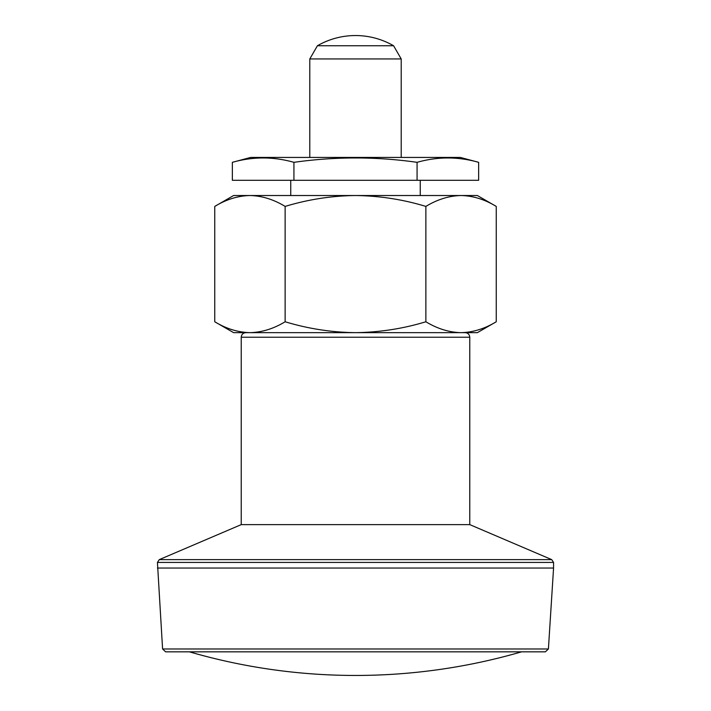 <?xml version="1.0" encoding="UTF-8"?>
<svg xmlns="http://www.w3.org/2000/svg" width="711" height="711" viewBox="0 0 711 711"><rect width="100%" height="100%" fill="white"/><g stroke="black" fill="none" stroke-linecap="round" stroke-linejoin="round"><path stroke-width="1.07" d="M241.233 337.218L241.233 524.62L469.767 524.62L469.767 337.218L241.233 337.218C241.5 334.437 243.029 332.917 245.802 332.65M553.567 568.036L548.412 648.983L545.373 651.836L165.627 651.836L162.588 648.983L157.433 562.428L159.282 559.628L551.718 559.628L553.567 562.428L553.567 568.036L157.433 568.036M460.364 157.433L250.636 157.433L232.355 162.33C252.876 156.518 273.397 156.518 293.927 162.33C335.112 156.509 376.163 156.509 417.073 162.33C437.603 156.518 458.124 156.518 478.645 162.33L460.364 157.433M232.355 162.33L232.355 180.292L478.645 180.292L478.645 162.33M417.073 180.292L417.073 162.33M293.927 180.292L293.927 162.33M420.254 195.525L420.254 180.292M401.208 157.433L401.208 58.951L309.792 58.951L309.792 157.433M401.208 58.951L393.592 45.753L317.408 45.753L309.792 58.951M461.057 195.525L233.617 195.525L214.758 206.412C226.222 199.444 237.945 195.818 249.943 195.525C261.915 195.809 273.637 199.436 285.129 206.412C308.21 199.427 331.664 195.801 355.5 195.525C379.621 195.845 403.084 199.471 425.871 206.412C437.327 199.444 449.059 195.818 461.057 195.525L477.383 195.525L496.242 206.412C484.751 199.436 473.028 195.809 461.057 195.525M285.129 321.763C308.21 328.749 331.664 332.375 355.5 332.65C379.621 332.321 403.084 328.695 425.871 321.763C437.363 328.731 449.085 332.366 461.057 332.65L249.943 332.65C261.941 332.357 273.673 328.722 285.129 321.763L285.129 206.412M214.758 321.763C226.249 328.731 237.972 332.366 249.943 332.65L233.617 332.65L214.758 321.763L214.758 206.412M425.871 321.763L425.871 206.412M496.242 321.763L477.383 332.65L461.057 332.65C473.055 332.357 484.778 328.722 496.242 321.763L496.242 206.412M461.048 332.65L249.952 332.65M469.767 524.62L551.718 559.628M465.198 332.65C467.971 332.917 469.5 334.437 469.767 337.218M548.412 648.983L162.588 648.983M157.433 562.428L553.567 562.428M290.746 195.525L290.746 180.292M393.592 45.753A76.175 76.175 0 0 0 317.408 45.753M241.233 524.62L159.282 559.628M189.428 651.836A595.729 595.729 0 0 0 521.572 651.836"/></g></svg>
